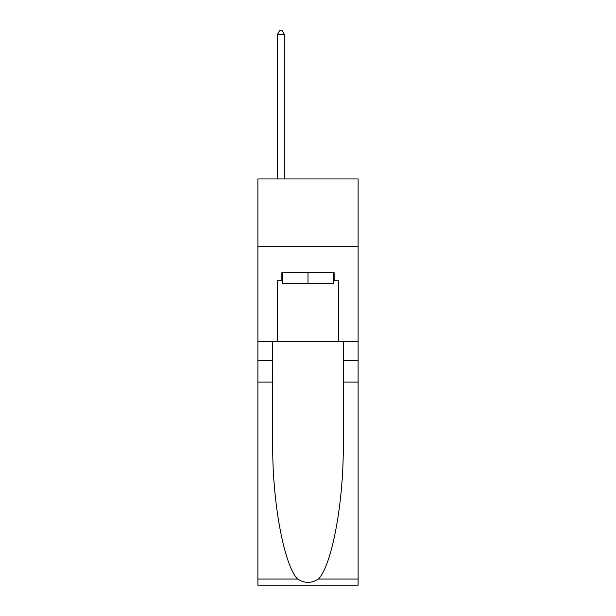 <?xml version="1.0" encoding="UTF-8"?>
<svg xmlns="http://www.w3.org/2000/svg" width="616" height="616" viewBox="0 0 616 616"><rect width="100%" height="100%" fill="white"/><g stroke="black" fill="none" stroke-linecap="round" stroke-linejoin="round"><path stroke-width="0.92" d="M358.104 246.654L358.104 178.948L257.896 178.948L257.896 246.654L358.104 246.654L358.104 341.449L338.469 341.449L338.469 280.78L334.134 280.78L334.134 272.657L281.866 272.657L281.866 280.78L282.675 280.78M333.325 272.657L333.325 283.491L282.675 283.491L282.675 272.657M308 272.657L308 283.491M318.48 579.025L358.104 579.025L358.104 585.2L257.896 585.2L257.896 382.074L272.726 382.074L272.726 442.465C272.002 500.184 283.714 564.664 297.52 579.025C304.504 583.475 311.488 583.475 318.48 579.025C332.286 564.664 343.998 500.184 343.274 442.465L343.274 341.449M343.274 382.074L358.104 382.074L358.104 341.449M257.896 382.074L257.896 246.654M272.726 341.449L272.726 382.074M358.104 579.025L358.104 382.074M257.896 341.449L277.531 341.449L277.531 280.78L281.866 280.78M277.531 341.449L338.469 341.449M333.325 280.78L334.134 280.78M284.299 178.948L284.299 34.319L277.531 34.319L277.531 178.948M277.531 34.319L279.564 30.8L282.274 30.8L284.299 34.319M343.274 360.406L358.104 360.406M272.726 360.406L257.896 360.406M257.896 579.025L297.52 579.025"/></g></svg>

